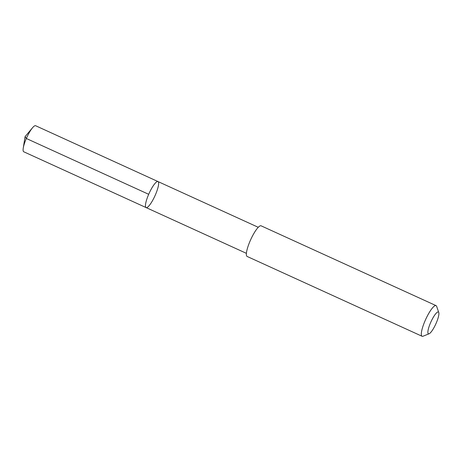 <?xml version="1.0" encoding="UTF-8"?>
<svg xmlns="http://www.w3.org/2000/svg" width="462" height="462" viewBox="0 0 462 462"><rect width="100%" height="100%" fill="white"/><g stroke="black" fill="none" stroke-linecap="round" stroke-linejoin="round"><path stroke-width="0.69" d="M145.455 205.249A14.31 3.17 -65.5 0 1 150.768 189.98A14.31 3.17 -65.5 0 1 157.981 181.554A14.31 3.17 -65.5 0 1 154.932 195.888A14.31 3.17 -65.5 0 1 146.108 207.588A14.31 3.17 -65.5 0 1 145.455 205.249A14.31 3.17 -65.5 0 1 150.768 189.98A14.31 3.17 -65.5 0 1 157.981 181.554L35.632 125.733A14.31 3.17 114.5 0 0 32.531 127.76A14.31 3.17 114.5 0 0 23.25 148.111A14.31 3.17 114.5 0 0 23.1 149.434A14.31 3.17 114.5 0 0 23.753 151.779L146.108 207.588A14.31 3.17 -65.5 0 1 145.455 205.249M438.773 312.549L436.648 306.375A16.84 3.731 114.5 0 0 436.059 305.625L261.111 225.82A16.84 3.731 114.5 0 0 250.727 239.587A16.84 3.731 114.5 0 0 247.135 256.456L422.083 336.267A16.84 3.731 114.5 0 0 423.036 336.215L429.094 333.772A11.977 2.651 114.5 0 0 435.065 325.56A11.977 2.651 114.5 0 0 438.9 313.975A11.977 2.651 114.5 0 0 438.773 312.549A11.977 2.651 114.5 0 0 430.971 321.812A11.977 2.651 114.5 0 0 429.094 333.772M436.059 305.625A16.84 3.731 114.5 0 0 425.681 319.398A16.84 3.731 114.5 0 0 422.083 336.267M148.695 194.306L26.34 138.49L25.069 136.648L23.25 148.111M25.069 136.648L32.531 127.76M258.27 227.304L157.981 181.554M246.396 253.338L146.108 207.588"/></g></svg>
